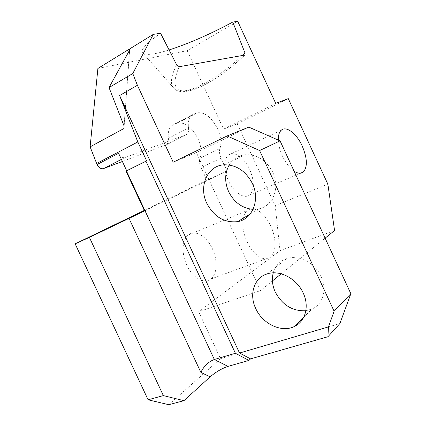 <?xml version="1.0" encoding="UTF-8"?>
<svg xmlns="http://www.w3.org/2000/svg" width="426" height="426" viewBox="0 0 426 426"><rect width="100%" height="100%" fill="white"/><g stroke="black" fill="none" stroke-linecap="round" stroke-linejoin="round"><path stroke-width="0.32" stroke-dasharray="2.13 1.6" d="M248.816 127.124L196.381 152.567L260.536 290.596L198.654 311.736L220.519 358.644L339.889 323.558M273.242 272.864C275.324 265.829 279.76 261.111 286.549 258.704C298.504 254.444 315.064 262.799 321.161 276.575C327.338 289.392 323.025 304.239 312.13 308.967L305.857 310.756M229.199 164.995C232.974 158.941 238.4 155.517 245.472 154.723C257.325 154.436 266.447 160.314 272.848 172.36C280.446 187.829 272.725 206.578 258.417 208.953L253.049 209.363M122.379 161.491L166.688 144.579C168.1 143.258 168.659 141.182 168.366 138.349C167.785 132.523 168.882 128.306 171.662 125.702L174.112 124.275L177.482 123.125C185.06 121.948 191.865 127.086 197.904 138.535C201.264 146.139 201.967 152.657 200.012 158.089C199.064 160.693 199.405 163.85 201.035 167.567L206.882 180.15L144.302 210.407M97.9 68.442L187.195 50.673L237.713 21.3M198.654 311.736L280.004 250.648L275.196 205.683L237.218 123.801L223.591 129.094L187.195 50.673M168.771 404.7L220.519 358.644M249.721 169.548C254.572 181.236 254.535 189.703 249.615 194.954C244.348 199.517 233.677 192.499 228.256 180.438C223.448 168.701 223.432 160.267 228.208 155.139C233.704 150.282 244.423 157.716 249.721 169.548M212.409 248.805C217.915 260.275 217.239 274.514 210.614 279.137C204.123 284.35 192.509 277.784 186.812 265.121C181.236 253.507 182.11 239.492 188.351 234.95C195.135 229.316 206.823 236.334 212.409 248.805M206.882 180.15L227.031 170.959L144.547 210.939M200.012 158.089L219.922 148.557C219.039 151.171 219.427 154.366 221.083 158.147L227.031 170.959M219.922 148.557C221.754 143.104 220.961 136.512 217.537 128.769C211.424 117.107 204.656 111.804 197.227 112.853L193.931 113.95L191.546 115.345C188.851 117.922 187.839 122.166 188.505 128.066C188.835 130.931 188.313 133.024 186.95 134.334L124.887 157.588C122.502 158.078 120.393 156.656 118.572 153.323M146.629 160.858L126.692 170.751M126.724 170.815L125.979 171.108M124.062 125.952L129.557 50.204M123.993 128.487L129.765 48.846M160.565 33.249C144.936 44.32 139.243 51.12 143.477 53.644C147.327 55.321 155.82 54.113 168.957 50.007M223.591 129.094L275.697 103.348M237.218 123.801L288.29 98.63M275.196 205.683L327.86 184.16M280.004 250.648L334.564 230.493M325.118 238.161L281.192 273.822M272.416 280.952L260.536 290.596M196.381 152.567L173.196 162.194M278.322 140.101C278.529 145.149 279.925 150.506 282.497 156.172C285.787 163.057 289.653 168.062 294.1 171.183M242.953 219.864C242.229 226.669 243.608 233.965 247.096 241.755C253.113 255.115 264.482 262.357 270.409 257.197C276.485 252.655 276.453 237.958 270.691 225.886C265.771 215.886 259.966 210.204 253.284 208.846M250.099 209.044L247.181 210.582C245.238 212.233 243.912 214.795 243.209 218.261M221.083 158.147L201.035 167.567M177.482 123.125L197.227 112.853M193.931 113.95L174.112 124.275M168.366 138.349L188.505 128.066M165.549 145.261L185.837 134.999M124.887 157.588L121.394 159.383M176.609 64.709C170.395 77.415 169.804 85.61 174.852 89.295C185.001 96.729 216.301 80.077 242.218 55.561M179.197 66.717C171.135 85.45 174.766 93.337 190.087 90.376C204.512 86.989 226.046 72.857 244.678 55.124M171.662 125.702L191.546 115.345M166.688 144.579L186.95 134.334M143.477 53.644L174.852 89.295C186.45 98.241 218.474 80.296 244.87 55.05M267.177 273.897L286.549 258.704M303.834 317.082L312.13 308.967M223.9 164.814L245.472 154.723M250.2 213.98L258.417 208.953M228.208 155.139L281.267 130.223M249.615 194.954L300.516 173.228M188.351 234.95L247.181 210.582M210.614 279.137L270.409 257.197"/><path stroke-width="0.64" d="M327.929 336.737L339.889 323.558L350.848 293.706L280.052 140.862L248.816 127.124L227.143 135.942L259.61 150.543L334.112 311.236L328.457 326.896L239.529 353.037L250.563 358.873L327.929 336.737L328.457 326.896M305.857 310.756C292.497 311.331 282.294 305.085 275.255 292.012C272.299 285.468 271.628 279.089 273.242 272.864M253.049 209.363C242.261 208.309 234.13 202.419 228.65 191.689C224.507 182.11 224.688 173.212 229.199 164.995M239.529 353.037L119.61 95.531L137.406 85.275L132.779 73.549L109.024 87.559L129.557 50.204L129.765 48.846L97.9 68.442L90.115 146.848L97.053 164.532C98.848 167.791 100.957 169.159 103.385 168.632L122.379 161.491M148.099 399.796L168.771 404.7L183.92 400.68L163.35 395.594L89.401 237.394L75.152 243.842L148.099 399.796L163.35 395.594M144.302 210.407L75.152 243.842M96.574 163.504L137.827 141.959L146.629 160.858L125.979 171.108L144.547 210.939L89.401 237.394M126.692 170.751L118.572 153.323L97.053 164.532M126.421 170.89L214.347 359.485C208.452 361.738 203.958 366.04 200.875 372.393L128.95 218.24M183.92 400.68L210.119 376.856C215.923 371.925 221.882 368.431 227.995 366.392L248.949 360.412L235.402 353.282L145.905 161.14M227.995 366.392L214.347 359.485L235.402 353.282M248.949 360.412L250.563 358.873M137.827 141.959L119.61 95.531M90.115 146.848L123.993 128.487L124.062 125.952L109.024 87.559M132.779 73.549L153.285 34.378L129.765 48.846M244.87 55.05L179.197 66.717L176.609 64.709L160.565 33.249L153.285 34.378M168.957 50.007C188.702 43.612 209.975 34.298 232.777 22.067L237.713 21.3L275.697 103.348L288.29 98.63L327.86 184.16L334.564 230.493L325.118 238.161M281.192 273.822L272.416 280.952M137.406 85.275L173.196 162.194L227.143 135.942M245.025 54.901L244.977 52.941L232.777 22.067M294.1 171.183C297.87 173.627 300.942 173.915 303.323 172.035C307.694 166.87 307.327 158.195 302.21 146.011C296.672 133.647 286.229 125.521 281.267 130.223C279.206 132.108 278.221 135.399 278.322 140.101M253.284 208.846L250.099 209.044M243.209 218.261L242.953 219.864M280.052 140.862L259.61 150.543M350.848 293.706L334.112 311.236M255.728 308.52C262.395 323.675 281.219 332.871 294.02 326.673C305.282 321.886 309.67 306.432 303.174 292.966C296.757 278.492 279.525 269.578 267.177 273.897C254.077 277.768 248.837 294.377 255.728 308.52M206.807 203.33C214.113 216.946 224.411 223.043 237.703 221.632C252.485 219.294 260.355 199.746 252.368 183.484C245.648 170.821 236.158 164.601 223.9 164.814C207.26 165.703 198.447 186.561 206.807 203.33M121.394 159.383L103.385 168.632M200.875 372.393L210.119 376.856M242.218 55.561L244.977 52.941M294.02 326.673L303.834 317.082M237.703 221.632L250.2 213.98M300.516 173.228L303.323 172.035"/></g></svg>
